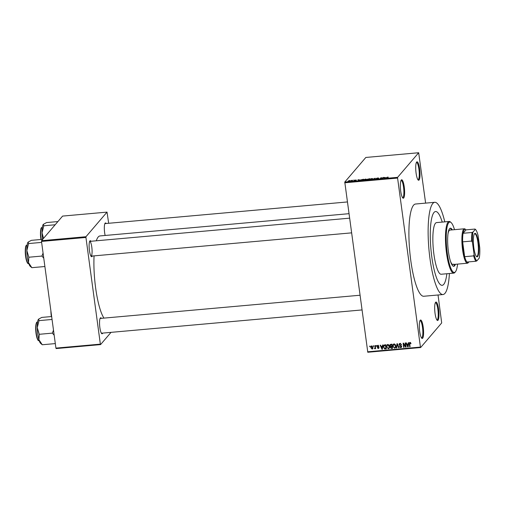 <?xml version="1.0" encoding="UTF-8"?>
<svg xmlns="http://www.w3.org/2000/svg" width="505" height="505" viewBox="0 0 505 505"><rect width="100%" height="100%" fill="white"/><g stroke="black" fill="none" stroke-linecap="round" stroke-linejoin="round"><path stroke-width="0.76" d="M420.229 320.252A9.26 1.995 -95.1 0 1 423.222 327.171A9.26 1.995 -95.1 0 1 422.66 338.23A9.26 1.995 -95.1 0 1 421.814 338.281A9.26 1.995 -95.1 0 1 419.459 329.418A9.26 1.995 -95.1 0 1 420.204 320.284A9.26 1.995 -95.1 0 1 420.229 320.252M421.492 337.895A8.642 1.862 84.9 0 0 421.618 337.902A8.642 1.862 84.9 0 0 421.978 337.687A8.642 1.862 84.9 0 0 422.609 328.237A8.642 1.862 84.9 0 0 420.078 320.688A8.642 1.862 84.9 0 0 419.958 320.719M401.273 180.014A9.26 1.995 -95.1 0 1 404.259 186.932A9.26 1.995 -95.1 0 1 403.703 197.992A9.26 1.995 -95.1 0 1 402.851 198.036A9.26 1.995 -95.1 0 1 400.497 189.179A9.26 1.995 -95.1 0 1 401.241 180.045A9.26 1.995 -95.1 0 1 401.273 180.014M402.529 197.657A8.642 1.862 84.9 0 0 402.655 197.663A8.642 1.862 84.9 0 0 403.022 197.449A8.642 1.862 84.9 0 0 403.647 187.999A8.642 1.862 84.9 0 0 401.115 180.449A8.642 1.862 84.9 0 0 400.995 180.474M416.644 162.048A9.26 1.995 -95.1 0 1 419.636 168.967A9.26 1.995 -95.1 0 1 419.074 180.026A9.26 1.995 -95.1 0 1 418.228 180.07A9.26 1.995 -95.1 0 1 415.874 171.214A9.26 1.995 -95.1 0 1 416.619 162.08A9.26 1.995 -95.1 0 1 416.644 162.048M417.906 179.692A8.642 1.862 84.9 0 0 418.033 179.698A8.642 1.862 84.9 0 0 418.392 179.483A8.642 1.862 84.9 0 0 419.024 170.034A8.642 1.862 84.9 0 0 416.492 162.484A8.642 1.862 84.9 0 0 416.373 162.509M435.607 302.287A9.26 1.995 -95.1 0 1 438.599 309.205A9.26 1.995 -95.1 0 1 438.037 320.265A9.26 1.995 -95.1 0 1 437.191 320.315A9.26 1.995 -95.1 0 1 434.837 311.452A9.26 1.995 -95.1 0 1 435.581 302.318A9.26 1.995 -95.1 0 1 435.607 302.287M436.869 319.93A8.642 1.862 84.9 0 0 436.989 319.936A8.642 1.862 84.9 0 0 437.355 319.722A8.642 1.862 84.9 0 0 437.986 310.272A8.642 1.862 84.9 0 0 435.455 302.722A8.642 1.862 84.9 0 0 435.329 302.754M102.717 333.104A8.023 1.73 -95.1 0 1 102.452 333.571A8.023 1.73 -95.1 0 1 101.713 333.616A8.023 1.73 -95.1 0 1 99.674 325.933A8.023 1.73 -95.1 0 1 100.318 318.017A8.023 1.73 -95.1 0 1 100.344 317.992A8.023 1.73 -95.1 0 1 101.398 318.346M359.945 295.242L100.135 318.453A7.411 1.597 84.9 0 0 100.072 318.466M92.295 256.029A8.023 1.73 -95.1 0 1 92.03 256.502A8.023 1.73 -95.1 0 1 91.291 256.54A8.023 1.73 -95.1 0 1 89.252 248.864A8.023 1.73 -95.1 0 1 89.903 240.948A8.023 1.73 -95.1 0 1 89.922 240.917A8.023 1.73 -95.1 0 1 90.982 241.27M91.348 255.953A7.411 1.597 84.9 0 0 91.891 247.86A7.411 1.597 84.9 0 0 89.72 241.384A7.411 1.597 84.9 0 0 89.65 241.396M105.141 235.469A8.023 1.73 -95.1 0 1 105.109 223.172A8.023 1.73 -95.1 0 1 105.135 223.147A8.023 1.73 -95.1 0 1 106.189 223.5M347.333 201.956L104.926 223.614A7.411 1.597 84.9 0 0 104.863 223.627M444.791 221.859A46.302 9.974 84.9 0 0 434.748 202.303A46.302 9.974 84.9 0 0 432.791 203.477A46.302 9.974 84.9 0 0 429.42 254.078A46.302 9.974 84.9 0 0 442.992 294.541A46.302 9.974 84.9 0 0 444.949 293.373A46.302 9.974 84.9 0 0 449.406 273.514M434.748 202.303L415.533 204.02A46.302 9.974 84.9 0 0 413.576 205.188A46.302 9.974 84.9 0 0 410.199 255.795A46.302 9.974 84.9 0 0 423.777 296.258L442.992 294.541M348.917 213.691L100.003 235.93A42.597 9.172 84.9 0 0 98.204 237.009A42.597 9.172 84.9 0 0 96.31 240.797M94.069 255.871A42.597 9.172 84.9 0 0 103.954 318.112M443.731 284.384A37.042 7.979 84.9 0 0 446.849 273.742A37.042 7.979 84.9 0 1 443.731 284.384A37.042 7.979 84.9 0 1 442.165 285.319A37.042 7.979 84.9 0 0 443.731 284.384M442.235 222.086A37.042 7.979 84.9 0 0 435.575 211.526A37.042 7.979 84.9 0 0 434.01 212.466A37.042 7.979 84.9 0 0 431.308 252.948A37.042 7.979 84.9 0 0 442.165 285.319A37.042 7.979 84.9 0 1 431.308 252.948A37.042 7.979 84.9 0 1 434.01 212.466A37.042 7.979 84.9 0 1 435.575 211.526A37.042 7.979 84.9 0 1 442.235 222.086M373.384 346.43L373.302 345.83L373.687 345.799L373.763 346.398L373.384 346.43L373.719 346.039M375.045 347.276L374.83 345.698L375.215 345.66L375.625 348.715L375.177 348.261L374.413 348.709L375.379 346.885M375.512 347.869L375.127 348.456M374.742 348.292L375.455 347.446M376.004 346.196L375.922 345.597L376.307 345.565L376.389 346.165L376.004 346.196L376.339 345.805M377.033 346.443L377.222 345.654L377.822 345.376L378.889 346.272L377.854 345.811L377.538 346.6L379.009 347.585L378.264 348.532L377.26 347.737L378.195 348.097L378.636 347.68L377.033 346.443L377.525 345.439M378.201 345.407L377.405 346.329M378.832 348.273L378.264 348.532L378.529 347.977M378.195 348.097L378.939 347.326M382.79 346.241L382.418 346.272L382.563 345.003L382.967 344.972L382.373 349.271L381.969 349.302L380.183 345.218L380.581 345.18L381.079 346.405L382.405 346.285L382.853 345.761M387.051 346.209L387.228 344.669L386.754 345.224L387.764 344.486L388.951 345.048L389.519 346.449L389.14 348.381L388.339 348.791L386.577 346.765L386.975 344.883M393.332 345.654L393.509 344.113L393.035 344.662L394.039 343.924L395.226 344.486L395.8 345.887L395.415 347.819L394.62 348.229L392.858 346.203L393.25 344.322M409.972 342.504L410.609 342.743L410.975 343.735L410.022 342.996L409.656 343.343L410.066 346.796L409.681 346.828L409.296 343.981L409.972 342.504L409.467 342.743M410.388 342.567L409.656 343.343M367.59 351.802L420.431 347.08L420.633 347.541L367.791 352.263L344.776 182.059L365.828 157.459L418.677 152.737L397.618 177.337L397.587 178.076L344.738 182.797M420.431 347.08L397.587 178.076M408.173 343.987L408.33 342.706L408.734 342.668L408.135 346.967L407.737 347.004L405.951 342.914L406.348 342.882L406.847 344.101L408.173 343.987L408.621 343.457M405.584 346.348L405.13 342.99L405.509 342.952L406.077 347.15L405.673 347.188L403.602 343.968L404.057 347.333L403.678 347.364L403.11 343.166L403.52 343.135L405.584 346.348L405.919 345.957M399.007 344.713L399.259 343.747L400.036 343.387L401.494 344.694L400.067 343.88L399.392 344.669L401.62 346.443L401.387 347.352L400.686 347.686L399.367 346.537L400.61 347.2L401.235 346.462L399.007 344.713L399.543 343.52M400.471 343.413L399.392 344.669M400.61 347.2L401.532 346.114M396.343 348.021L396.974 343.716L397.353 343.684L399.051 347.781L398.653 347.812L397.252 344.189L396.747 347.983L396.343 348.021L396.816 347.472M389.847 345.603L390.081 344.58L392.025 344.158L392.593 348.355L391.407 348.463L390.213 347.497L390.51 346.581L389.847 345.603L390.27 345.104M390.422 346.67L390.813 346.222M383.472 347.068L383.8 345.18L385.751 344.719L386.319 348.917L384.633 348.987L383.472 347.068L383.819 346.664M370.84 347.629L371.093 346.222L371.686 345.919L372.961 347.408L372.703 348.778L372.116 349.081L370.84 347.629L371.194 347.213M369.78 346.752L369.698 346.152L370.083 346.121L370.165 346.72L369.78 346.752L370.115 346.361M420.633 347.541L441.686 322.941L438.043 294.983M425.62 203.117L418.677 152.737M350.962 180.487L351.467 180.31L350.962 180.487M352.301 180.575L351.209 180.96L352.338 180.885M353.582 180.247L354.087 180.077L353.582 180.247M354.516 180.348L356.36 180.07L354.901 180.184L356.044 180.38L355.015 180.657L354.302 180.531L355.653 180.424L354.472 180.304M355.968 180.089L355.507 180.032M354.693 180.487L355.097 180.645M359.768 179.837L358.354 180.588L357.963 179.73L359.787 179.995M365.557 179.041L366.617 179.395L364.705 180.032L363.663 179.666L365.576 179.142M371.838 178.48L372.898 178.833L370.986 179.471L369.938 179.105L371.85 178.587M387.771 177.059L388.339 177.287L387.183 177.28L386.066 178.114L387.783 177.167M344.776 182.059L397.618 177.337M385.536 177.533L384.122 178.29L383.731 177.432L385.555 177.697M382.247 178.278L382.91 177.501L383.289 177.47L382.462 178.435L381.105 177.842L380.063 178.65L381.3 177.646L382.272 178.454M376.421 178.454L377.835 177.943L378.819 178.158L376.402 178.328L377.948 178.511M376.787 178.297L378.365 178.568L376.149 178.745L378.011 178.757M376.541 178.701L377.153 178.921M372.728 179.307L375.127 178.196L375.436 179.06L375.038 179.098L374.868 178.322L372.728 179.307M367.236 179.307L369.805 178.675L368.978 179.641L367.545 179.439M360.589 180.272L360.545 179.95L363.531 179.231L362.704 180.203L361.043 180.335L360.545 179.95L361.043 180.335M348.128 181.162L349.485 180.474L350.236 180.746L348.04 181.074M108.67 223.279L107.028 212.119L62.588 216.089L41.536 240.689L85.97 236.719L107.028 212.119M100.356 344.139L100.558 344.599L56.124 348.57L55.922 348.109L100.356 344.139L85.938 237.457L41.498 241.428L41.536 240.689M55.922 348.109L41.498 241.428M100.558 344.599L111.031 332.359M85.97 236.719L85.938 237.457M101.391 333.212A7.411 1.597 84.9 0 0 101.454 333.212A7.411 1.597 84.9 0 0 101.77 333.029M90.969 256.142A7.411 1.597 84.9 0 0 91.033 256.142L351.512 232.868M384.248 178.278L384.128 177.394M384.734 178.139L385.309 177.659L384.242 177.754L384.311 178.271L384.21 177.653M384.393 178.265L384.709 177.975M384.368 178.265L384.242 177.754M382.954 177.861L382.91 177.501M380.934 178.038L380.89 177.684M381.344 178L381.3 177.646M375.247 179.079L375.127 178.196M371.093 179.464L372.576 178.732L372.621 179.054M372.545 179.092L371.743 178.593L370.316 179.073L371.08 179.357M370.323 179.483L370.316 179.073M368.707 179.666L368.94 179.275L367.35 179.774M368.991 179.629L368.94 179.275M367.343 179.546L368.694 179.559M369.086 179.515L369.325 178.82L367.608 179.42M369.376 179.174L369.325 178.82M368.297 179.332L369.035 179.161M367.602 179.13L368.284 179.225M364.818 180.02L366.295 179.294L366.34 179.61M366.27 179.647L365.469 179.155L364.042 179.635L364.799 179.919M364.042 180.045L364.042 179.635M362.413 180.121L363.051 179.382L360.923 179.919L362.432 180.228M363.101 179.736L363.051 179.382M361.226 180.329L360.923 179.919M358.481 180.575L358.361 179.698M358.531 180.575L358.443 179.957M358.941 180.272L359.541 179.963L358.481 180.058L358.967 180.443M358.55 180.569L358.481 180.058M352.66 180.563L352.61 180.209M348.488 180.904L349.851 180.784L348.488 180.904L348.968 181.194M349.883 180.979L349.384 180.575M410.925 343.444L410.603 343.823M410.496 342.44L410.123 342.794M410.016 346.436L409.681 346.828M410.218 342.579L409.744 343.135L409.77 342.541M408.116 346.234L407.737 347.004M408.558 343.937L408.185 343.968M407.914 345.742L408.109 344.486L407.043 344.58L407.851 346.55L408.381 345.199M408.551 343.968L408.109 344.486M408.261 346.07L407.851 346.55M407.503 344.044L407.043 344.58M406.026 346.771L405.673 347.188M404.013 346.973L403.678 347.364M403.741 343.804L403.691 343.394M401.431 344.41L401.115 344.782M400.541 343.331L399.865 344.12M401.576 347.023L400.686 347.686M401.084 346.645L401.709 345.906M400.042 345.287L399.726 345.66M398.931 347.49L398.653 347.812M397.309 344.126L397.366 343.722M395.63 347.497L394.62 348.229M393.206 345.792L392.858 346.203M394.31 343.93L393.515 344.726L393.243 346.184L393.534 347.118L394.55 347.737L395.156 347.434L395.415 345.919L394.108 344.416L393.515 344.726M395.156 347.434L395.838 346.499M395.731 345.546L395.415 345.919M394.493 343.968L394.108 344.416M392.524 347.85L392.158 347.882M391.867 347.926L391.407 348.463M390.617 347.03L390.213 347.497M390.687 346.948L390.984 346.032M390.315 345.022L390.365 344.372M391.375 344.202L390.7 345.01M391.735 346.159L391.059 346.847M392.29 346.108L391.924 346.14L391.71 344.681L390.51 344.846L390.226 345.565L391.154 346.222L392.246 345.767M392.145 347.901L391.975 346.645L390.864 346.784L390.586 347.396L391.482 347.958L392.48 347.509M392.309 346.253L391.975 346.645M391.337 346.234L390.586 347.396M392.044 344.296L391.71 344.681M390.984 344.29L390.226 345.565M391.362 344.221L390.902 344.757M389.355 348.052L388.339 348.791M386.931 346.354L386.577 346.765M388.036 344.486L387.234 345.287L386.963 346.746L387.253 347.68L388.276 348.298L388.875 347.989L389.134 346.481L387.834 344.978L387.234 345.287M388.875 347.989L389.563 347.061M389.456 346.108L389.134 346.481M388.219 344.524L387.834 344.978M386.249 348.412L385.883 348.444L385.435 345.243L383.869 346.001L383.851 347.042L384.633 348.488L386.205 348.071M385.025 348.532L384.633 348.987M383.901 345.881L384.071 344.972M384.747 345.306L385.208 344.77L384.343 345.452M385.769 344.852L385.435 345.243M384.532 345.029L383.869 346.001M382.348 348.538L381.969 349.302M382.152 348.04L382.342 346.79L381.275 346.885L382.083 348.854L382.613 347.497M382.784 346.272L382.342 346.79M382.493 348.368L382.083 348.854M381.736 346.348L381.275 346.885M378.8 346.02L378.51 346.361M378.327 345.256L377.879 345.78M378.782 347.087L378.479 347.44M375.581 348.355L375.247 348.747M375.272 348.292L374.887 348.16M374.767 348.292L374.413 348.709M375.215 347.743L375.531 347.352M372.905 348.444L372.116 349.081M371.282 346.727L371.371 346.007M371.926 345.931L371.219 347.566L372.065 348.646L372.993 347.724M372.065 348.646L372.583 347.44L371.737 346.361L372.071 345.969M372.905 347.068L372.583 347.44M452.303 229.87A19.139 4.122 84.9 0 0 450.378 228.178A19.139 4.122 84.9 0 0 449.57 228.664A19.139 4.122 84.9 0 0 448.175 249.577A19.139 4.122 84.9 0 0 453.787 266.305A19.139 4.122 84.9 0 0 454.595 265.819A19.139 4.122 84.9 0 0 455.384 264.304M453.477 266.28A19.139 4.122 84.9 0 0 453.995 265.876A19.139 4.122 84.9 0 0 454.778 264.355M454.506 229.668A25.313 5.454 84.9 0 0 451.079 222.541A25.313 5.454 84.9 0 0 448.762 222.673A25.313 5.454 84.9 0 0 447.234 252.91A25.313 5.454 84.9 0 0 455.403 271.816A25.313 5.454 84.9 0 0 455.478 271.728A25.313 5.454 84.9 0 0 457.587 264.109M455.03 272.283A25.932 5.587 -95.1 0 1 454.961 272.378A25.932 5.587 -95.1 0 1 454.885 272.466A25.932 5.587 -95.1 0 1 453.787 273.123A25.932 5.587 -95.1 0 1 446.186 250.461A25.932 5.587 -95.1 0 1 448.08 222.124A25.932 5.587 -95.1 0 1 449.172 221.468A25.932 5.587 -95.1 0 1 450.454 221.998L451.079 222.541M449.172 221.468L436.56 222.598A25.932 5.587 84.9 0 0 435.468 223.254A25.932 5.587 84.9 0 0 433.574 251.591A25.932 5.587 84.9 0 0 441.181 274.247L453.787 273.123M453.749 264.077A17.284 3.724 -95.1 0 1 453.017 264.513A17.284 3.724 -95.1 0 1 450.409 261.06M447.985 233.935A17.284 3.724 -95.1 0 1 449.21 230.514A17.284 3.724 -95.1 0 1 449.942 230.078L464.354 228.79A17.284 3.724 -95.1 0 1 465.212 229.144L465.837 229.693A16.671 3.592 84.9 0 0 463.085 233.278A16.671 3.592 84.9 0 0 462.649 241.857A16.671 3.592 84.9 0 0 463.3 249.685A16.671 3.592 84.9 0 0 464.657 256.685A16.671 3.592 84.9 0 0 466.974 262.044A16.671 3.592 84.9 0 0 468.728 262.076A16.671 3.592 84.9 0 0 468.874 261.88M451.704 229.92A19.139 4.122 84.9 0 0 450.081 228.26M38.513 319.192L38.481 319.236A12.423 2.676 -95.1 0 1 38.487 319.229A12.423 2.676 -95.1 0 0 37.269 327.631A12.423 2.676 84.9 0 0 37.768 334.032A12.423 2.676 84.9 0 0 38.898 339.695L39.27 334.297L37.269 327.631L39.011 320.631L38.513 319.192L41.757 317.418L51.655 316.534M52.047 319.463L39.011 320.631M53.498 330.163L52.343 333.13L39.27 334.297M52.343 333.13L54.18 335.213M42.275 344.757L38.898 339.695A12.423 2.676 84.9 0 0 40.64 343.375L42.275 344.757L55.31 343.589M478.361 242.457A11.792 2.538 -95.1 0 1 476.569 256.603A11.792 2.538 -95.1 0 1 473.841 247.734A11.792 2.538 -95.1 0 1 474.517 233.689A11.792 2.538 -95.1 0 1 478.361 242.457M476.379 256.407A11.419 2.462 84.9 0 0 476.758 256.502A11.419 2.462 84.9 0 0 477.932 242.57A11.419 2.462 84.9 0 0 474.725 233.752A11.419 2.462 84.9 0 0 474.365 233.916M468.728 262.076L468.211 262.726A17.284 3.724 -95.1 0 1 467.428 263.225A17.284 3.724 -95.1 0 1 462.58 249.88A17.284 3.724 -95.1 0 1 464.354 228.79M471.657 241.055L462.649 241.857L464.657 256.685L473.665 255.877L474.075 254.406A16.053 3.459 84.9 0 0 476.865 260.864L479.226 258.099A16.053 3.459 84.9 0 0 479.75 247.772L478.128 235.784A16.053 3.459 84.9 0 0 475.47 229.434A16.053 3.459 84.9 0 0 475.338 229.333L472.97 232.092A16.053 3.459 84.9 0 0 472.453 242.419L471.657 241.055A16.671 3.592 -95.1 0 1 472.093 232.477L463.085 233.278L466.014 229.863A16.671 3.592 84.9 0 0 465.837 229.693M475.338 229.333L475.022 229.055L475.338 229.333M466.014 229.863L475.022 229.055M472.093 232.477L472.97 232.092M472.453 242.419L474.075 254.406M476.865 260.864L475.981 261.243A16.671 3.592 -95.1 0 1 473.665 255.877M466.974 262.044L475.981 261.243M43.076 253.087L41.921 256.06L43.758 258.143M42.698 239.332L31.342 240.348L28.097 242.122L28.589 243.561L41.631 242.394M41.921 256.06L28.848 257.228L26.847 250.562A12.423 2.676 84.9 0 1 28.059 242.16L28.059 242.16A12.423 2.676 84.9 0 0 28.059 242.16L28.097 242.122M44.888 266.52L31.853 267.682L28.482 262.619A12.423 2.676 84.9 0 1 26.847 250.562L28.589 243.561M31.853 267.682L30.218 266.305A12.423 2.676 84.9 0 1 28.482 262.619L28.848 257.228M57.911 221.562L46.548 222.572L43.304 224.346L43.802 225.785L55.159 224.769M43.506 238.392L42.06 232.786A12.423 2.676 84.9 0 1 43.272 224.39L43.272 224.39A12.423 2.676 84.9 0 0 43.272 224.39L43.304 224.346M42.578 239.345A12.423 2.676 84.9 0 1 42.06 232.786L43.802 225.785M386.678 177.81L386.628 177.457M409.643 343.577L409.296 343.981M400.73 345.445L400.415 345.818M391.722 346.171L391.261 346.708M385.706 348.475L385.246 349.012M378.397 346.859L378.018 347.307M38.279 340.269A8.888 1.913 -95.1 0 1 36.044 333.489C34.959 324.09 36.814 321.35 37.282 322.215A9.26 1.995 84.9 0 0 36.328 333.508A9.26 1.995 84.9 0 0 38.929 340.66L39.194 340.635M36.038 333.458A8.888 1.913 -95.1 0 1 36.713 322.714M25.913 256.439A9.26 1.995 84.9 0 0 28.507 263.591C27.497 263.97 26.531 261.577 25.616 256.401C24.739 250.562 25.698 245.335 26.127 245.638L26.86 245.14A9.26 1.995 84.9 0 0 25.913 256.439M27.857 263.2A8.888 1.913 -95.1 0 1 25.622 256.42M25.622 256.389A8.888 1.913 -95.1 0 1 26.292 245.638M51.466 315.139A9.26 1.995 84.9 0 0 51.542 315.739A9.26 1.995 84.9 0 0 51.624 316.326M50.885 310.834L51.245 315.701A8.888 1.913 -95.1 0 1 50.891 310.916M51.245 315.701L51.371 316.559A8.888 1.913 -95.1 0 1 51.258 315.72M40.949 239.49L40.823 238.631C39.952 232.792 40.905 227.566 41.334 227.869L42.073 227.37A9.26 1.995 84.9 0 0 41.12 238.663A9.26 1.995 84.9 0 0 41.24 239.465M40.962 239.49A8.888 1.913 -95.1 0 1 40.836 238.644M40.829 238.612A8.888 1.913 -95.1 0 1 41.498 227.869M399.531 344.12L400.004 343.57M401.096 346.985L401.57 346.43M390.687 346.916L391.16 346.361M390.359 344.972L390.832 344.416M377.5 345.969L377.974 345.414M378.561 347.945L379.034 347.396M374.95 348.185L375.423 347.629M455.478 271.728L454.961 272.378M38.929 340.66C37.919 341.039 36.953 338.647 36.032 333.477M361.933 309.944L101.454 333.212M89.72 241.384L349.523 218.173M467.428 263.225L453.017 264.513"/></g></svg>
